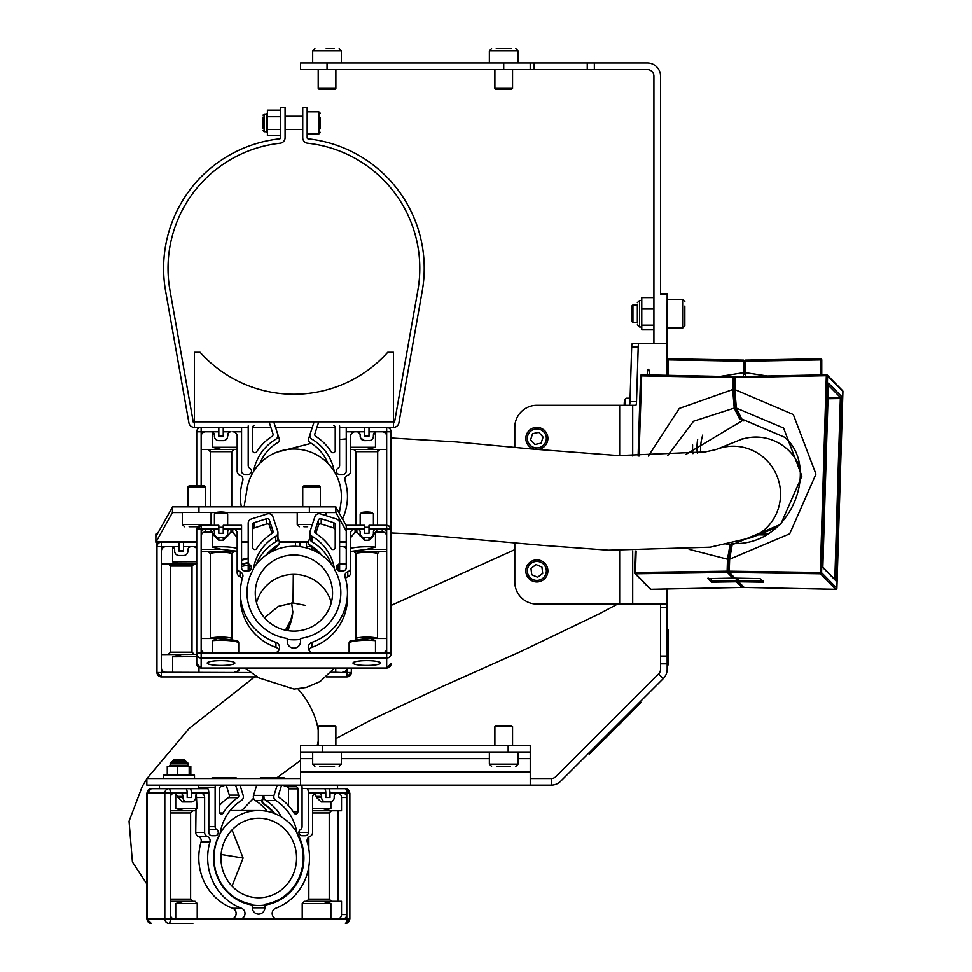 <?xml version="1.0" encoding="UTF-8"?>
<svg xmlns="http://www.w3.org/2000/svg" width="972" height="972" viewBox="0 0 972 972"><rect width="100%" height="100%" fill="white"/><g stroke="black" fill="none" stroke-linecap="round" stroke-linejoin="round"><path stroke-width="1.46" d="M510.409 766.373L497.032 766.373M497.093 725.513L511.454 725.513L512.56 726.619L494.894 726.619L495.999 725.513M511.296 726.619L512.56 726.619L512.56 745.39M534.965 449.283A11.044 11.044 -90 0 1 534.564 427.607A11.044 11.044 -90 0 1 547.649 436.112A11.044 11.044 -90 0 1 536.666 449.453M532.583 433.67L530.615 439.733L534.879 444.471L541.112 443.147L543.093 437.084L538.828 432.346L532.583 433.67M526.69 566.603A11.044 11.044 -90 0 1 541.173 560.759A11.044 11.044 -90 0 1 547.017 575.23A11.044 11.044 -90 0 1 532.535 581.086A11.044 11.044 -90 0 1 526.69 566.603M537.625 577.247L542.716 573.407L541.939 567.077L536.07 564.586L530.979 568.426L531.757 574.756L537.625 577.247M334.514 766.373L319.569 766.373M318.209 726.619L319.314 725.513L334.769 725.513L335.875 726.619L318.209 726.619L318.209 745.39M324.721 766.373L332.193 766.373M667.728 629.479L667.728 664.812L668.396 664.812L668.396 629.479L667.728 629.479M629.249 405.275A4.423 0.765 90 0 0 630.002 401.63L631.678 347.089A4.423 0.765 -90 0 1 632.432 343.444L666.974 343.444L666.974 375.301M649.673 374.949A7.29 1.264 90 0 0 648.433 369.275A7.29 1.264 90 0 0 647.206 374.9M638.956 343.444A4.423 0.765 90 0 0 638.203 347.089L631.678 347.089M630.002 401.63L636.526 401.63L638.203 347.089M636.526 401.63A4.423 0.765 -90 0 1 635.773 405.275L632.711 405.275L632.711 455.99M666.974 588.996L666.974 604.049L536.884 604.049A22.089 22.089 0 0 1 514.796 581.961L514.796 542.753M514.796 447.351L514.796 427.364A22.089 22.089 0 0 1 536.884 405.275L632.711 405.275M551.27 785.145L551.27 778.523A6.622 6.622 0 0 0 555.948 776.579L658.615 673.912L663.293 678.602L560.637 781.269A13.256 13.256 0 0 1 551.27 785.145L530.25 785.145L530.25 745.39L530.25 752.012L508.162 752.012L508.162 745.39L530.25 745.39M300.567 752.012L300.567 745.39L322.643 745.39L322.643 752.012L300.567 752.012L300.567 785.145L146.845 785.145L146.845 778.523L300.567 778.523M300.567 785.145L530.25 785.145M551.27 778.523L530.25 778.523M322.643 745.39L508.162 745.39M322.643 752.012L508.162 752.012M666.974 604.049L667.181 663.827L660.559 663.827L660.559 656.027L667.181 656.027M667.181 294.443L660.559 294.443L660.559 293.775L667.181 293.775L666.974 343.444M667.181 343.444L667.181 375.313M667.181 588.983L667.181 604.049M660.559 294.443L660.559 76.205A13.256 13.256 0 0 0 647.303 62.961L594.354 62.961L594.354 69.583L647.303 69.583A6.622 6.622 0 0 1 653.925 76.205L653.925 343.444M663.293 678.602A13.256 13.256 0 0 0 667.181 669.234L667.181 663.827M658.615 673.912A6.622 6.622 0 0 0 660.559 669.234L660.559 663.827M667.181 607.281L660.559 607.281L660.559 656.027M660.559 607.281L660.559 604.049M302.073 788.462L337.551 788.462L307.006 788.681A4.423 1.361 90 0 1 308.379 793.091L316.775 793.091A4.423 4.204 90 0 0 312.571 797.514L312.571 832.409A4.423 4.204 -90 0 1 309.825 836.552A4.423 4.204 90 0 0 307.261 842.007A53.557 50.933 -90 0 1 275.684 908.261A5.516 5.249 90 0 0 277.445 918.977L170.379 918.977A4.423 1.361 90 0 1 169.007 923.4L183.307 923.4M302.073 835.726L305.22 835.726L302.073 835.726A3.317 3.147 90 0 1 300.494 829.541A3.317 3.147 -90 0 0 302.073 826.674L302.073 787.247A4.423 4.204 -90 0 0 301.563 785.145L332.363 785.145M337.551 785.364L337.551 788.462L337.333 785.145L301.672 785.364M239.744 918.977A5.516 5.249 90 0 0 241.506 908.261A53.557 50.933 -90 0 1 207.656 857.802A53.557 50.933 -90 0 1 209.928 842.007A4.423 4.204 90 0 0 207.364 836.552A4.423 4.204 -90 0 1 204.618 832.409L204.618 797.514A4.423 4.204 90 0 0 200.414 793.091L208.81 793.091A4.423 1.361 90 0 0 207.449 788.681L159.384 788.681L198.567 788.462M159.736 788.681L165.24 788.681M173.624 759.97L172.421 761.951L171.315 761.951L186.77 761.951L185.664 761.951L185.664 761.076L172.53 761.076M190.816 775.206L190.816 766.373L167.269 766.373L167.269 775.206M189.175 775.206L189.175 766.373M177.414 775.206L177.414 766.373M163.588 778.523L163.588 775.206L194.497 775.206L194.497 778.523M587.258 62.961L300.542 62.961L300.542 69.583L587.258 69.583L587.258 62.961L594.354 62.961M594.354 69.583L587.258 69.583M530.226 62.961L530.226 69.583M496.267 48.6L511.187 48.6M511.454 89.46L495.999 89.46L494.894 88.355L512.56 88.355L511.454 89.46M508.927 48.6L501.467 48.6M326.203 48.6L334.052 48.6M334.769 89.46L319.314 89.46L318.209 88.355L335.875 88.355L334.769 89.46M637.365 323.008L637.365 304.455M653.925 297.626L641.775 297.626L641.775 329.848L653.925 329.848M653.925 309.047L641.775 309.047M653.925 325.158L641.775 325.158M684.847 306.095L684.847 325.887L684.847 306.095M632.942 322.57L631.849 321.465L631.849 306.01L632.942 304.904L632.942 322.57L637.365 322.57M640.281 701.614L641.058 702.404L636.381 707.081L635.591 706.304M593.43 748.464L594.208 749.254L636.381 707.081M594.208 749.254L589.53 753.932L588.74 753.154M605.143 738.319L599.991 743.471M630.293 713.472L622.226 721.236M618.8 724.966L622.384 721.394M605.301 738.477L618.836 724.626M192.845 923.4L169.007 923.4A4.423 4.204 -90 0 1 164.815 918.977L147.064 918.977A4.423 4.204 90 0 0 151.268 923.4L146.845 918.977L146.845 793.091L164.815 793.091L164.815 918.977L170.379 918.977L170.379 914.567A4.423 4.204 90 0 0 174.571 918.977M197.219 918.977L197.219 903.523L175.725 903.523L175.725 918.977M240.011 785.145L243.182 795.4A4.423 4.204 -90 0 1 241.335 800.563A46.935 44.639 90 0 0 220.292 832.482A11.044 10.498 -90 0 1 219.222 835.701A46.935 44.639 90 0 0 213.962 857.802A46.935 44.639 90 0 0 252.149 904.252L252.295 907.787A6.622 6.306 90 0 0 264.894 907.787L265.04 904.252A46.935 44.639 90 0 0 297.967 835.701A11.044 10.498 -90 0 1 296.897 832.482A46.935 44.639 90 0 0 275.854 800.563A4.423 4.204 -90 0 1 274.007 795.4L277.178 785.145M230.874 918.977A5.516 5.249 90 0 0 232.636 908.261A53.557 50.933 -90 0 1 198.786 857.802A53.557 50.933 -90 0 1 201.058 842.007A4.423 4.204 90 0 0 198.495 836.552A4.423 4.204 -90 0 1 195.737 832.409L195.992 810.551L195.056 810.769L197 808.558L196.344 794.246M274.007 795.4L264.117 795.4A4.423 4.204 90 0 0 265.951 800.563L275.854 800.563M337.32 918.977A4.423 4.204 90 0 0 341.524 914.567L341.524 901.311L322.619 901.311L330.893 903.523L330.893 918.977M182.87 810.769L192.845 810.769L190.609 812.969L190.609 899.112L192.845 901.311M349.653 918.977L345.449 923.4A4.423 4.204 -90 0 0 349.653 918.977L349.859 793.091L346.81 793.091L346.81 797.514L341.524 797.514A4.423 4.204 90 0 0 337.345 793.091A3.317 3.147 90 0 0 334.21 796.408L334.21 797.514A4.423 4.204 -90 0 1 330.006 801.936L323.299 801.936M323.749 810.769L312.571 810.769L322.619 810.769L330.893 808.558L330.893 801.827M293.252 811.802L297.869 811.802A2.211 2.102 90 0 1 294.006 813.005A51.346 48.831 -90 0 0 279.377 797.66A2.211 2.102 -90 0 1 278.514 795.12L281.601 785.145M306.605 901.311L308.841 899.112L329.229 899.112L329.229 812.969L312.571 812.969M273.849 813.26A43.072 40.958 90 0 0 263.388 803.88A3.317 3.147 -90 0 1 262.003 800.017L263.424 795.4L253.534 795.4A4.423 4.204 90 0 0 255.381 800.563A46.935 44.639 -90 0 1 267.239 811.377M264.117 795.4L262.683 800.017A3.317 3.147 90 0 0 264.068 803.88A43.072 40.958 -90 0 1 274.821 813.637M345.449 923.4A4.423 1.361 -90 0 0 346.81 918.977L277.445 918.977M231.275 778.523L233.329 777.819A4.423 4.204 -90 0 1 237.192 778.523M208.81 793.091L208.81 832.409A3.317 3.147 90 0 0 211.969 835.726L215.116 835.726A3.317 3.147 90 0 0 216.695 829.541A3.317 3.147 -90 0 1 215.116 826.674L215.116 787.247A4.423 4.204 -90 0 1 215.626 785.145M305.22 835.726A3.317 3.147 90 0 0 308.379 832.409L308.379 793.091M279.997 778.523A4.423 4.204 -90 0 1 283.86 777.819L285.914 778.523M282.33 785.145L287.032 786.749L296.424 786.749L291.709 785.145M296.424 786.749A2.211 2.102 -90 0 1 297.869 788.851L288.49 788.851L288.49 805.606M297.869 811.802L297.869 788.851M225.48 785.145L220.766 786.749A2.211 2.102 -90 0 0 219.32 788.851L219.32 811.802A2.211 2.102 90 0 0 223.183 813.005A51.346 48.831 -90 0 1 237.812 797.66L228.432 797.66A51.346 48.831 90 0 0 219.32 805.606M226.209 785.145L229.295 795.12L238.675 795.12L235.589 785.145M238.675 795.12A2.211 2.102 -90 0 1 237.812 797.66M342.618 918.977A4.423 4.204 90 0 0 346.81 914.567L346.81 918.977L349.859 918.977L349.859 793.091L345.449 788.681L325.231 788.681L325.231 789.495M256.705 785.145L253.534 795.4M263.388 777.819A4.423 4.204 90 0 0 259.524 778.523M234.629 777.6L214.156 777.6A4.423 4.204 90 0 0 212.856 777.819L210.803 778.523M170.379 914.567L170.379 793.091L164.815 793.091A4.423 4.204 -90 0 1 169.007 788.681L151.268 788.681A4.423 4.204 90 0 0 147.064 793.091L151.268 788.681M197.267 918.977L197.267 903.523L195.056 901.311L197.219 903.523M175.725 903.523L183.987 901.311L170.379 901.311M281.528 817.015A46.935 44.639 90 0 0 265.951 800.563M215.116 835.726L211.969 835.726M190.014 788.681A4.423 1.361 90 0 1 191.375 793.091L198.738 793.091A3.317 3.147 90 0 0 195.579 796.408L195.579 797.514A4.423 4.204 -90 0 1 191.375 801.936L187.183 801.936A4.423 4.204 -90 0 1 182.979 797.514L177.985 797.514L175.725 793.334L175.725 808.558L183.987 810.769L195.044 810.769M200.414 793.091L198.738 793.091M316.775 793.091L325.814 793.091A4.423 1.361 -90 0 0 324.441 788.681L307.006 788.681M302.219 918.977L302.219 903.523L304.394 901.311L322.619 901.311M308.841 899.112L308.841 866.587M308.841 849.03L308.841 837.099M325.814 793.091L325.814 797.514L330.006 797.514L330.006 793.091L342.618 793.091A4.423 4.204 90 0 1 346.81 797.514L346.81 914.567L341.524 914.567M182.979 797.514L182.979 796.408A3.317 3.147 90 0 0 179.832 793.091L187.183 793.091A4.423 1.361 -90 0 0 185.81 788.681L169.007 788.681A4.423 1.361 -90 0 1 170.379 793.091L174.571 793.091A4.423 4.204 90 0 0 170.379 797.514M195.044 901.311L183.987 901.311M187.183 793.091L187.183 797.514L191.375 797.514L191.375 793.091M191.375 797.514L187.183 797.514M186.6 789.495L186.6 788.681M187.183 801.936L182.529 801.936L177.985 797.514M318.452 793.091A3.317 3.147 90 0 1 321.611 796.408L321.611 797.514A4.423 4.204 -90 0 0 325.814 801.936L321.161 801.936L316.617 797.514L314.879 793.577M288.49 788.851A2.211 2.102 90 0 0 287.032 786.749M228.432 797.66A2.211 2.102 90 0 0 229.295 795.12M341.524 797.514L341.524 810.769L322.619 810.769M337.94 810.769L337.94 901.311M331.476 810.769L329.229 812.969M329.229 899.112L331.476 901.311M174.571 793.091L179.832 793.091M175.725 793.334A3.317 3.147 90 0 0 174.559 793.091M170.379 810.769L183.987 810.769M328.645 788.681A4.423 1.361 90 0 1 330.006 793.091M330.006 797.514L325.814 797.514M692.963 453.62A51.905 51.905 0 0 1 692.635 444.945M743.398 376.492L743.398 361.195L668.299 359.883L668.299 375.338M744.479 374.463L744.479 361.195L744.479 372.543L720.264 376.395M713.557 359.579L743.398 360.09A1.106 1.106 0 0 1 744.479 361.195A1.106 1.106 0 0 0 743.398 360.09A1.106 1.106 0 0 1 744.479 361.195A1.106 1.106 0 0 0 743.398 360.09L668.299 358.79A1.106 1.106 0 0 0 667.181 359.883A1.106 1.106 0 0 1 668.299 358.79L713.557 359.579M820.672 358.79A1.106 1.106 0 0 0 820.647 358.79A1.106 1.106 0 0 1 821.777 359.883L821.777 374.888L821.777 359.883A1.106 1.106 0 0 0 820.672 358.79L820.672 359.883L745.56 361.195L745.56 360.09A1.106 1.106 0 0 0 744.479 361.195A1.106 1.106 0 0 1 745.56 360.09L820.647 358.79A1.106 1.106 0 0 0 820.647 358.79A1.106 1.106 0 0 1 820.672 358.79L775.401 359.579M765.96 534.965L758.476 534.831M744.479 361.195L743.398 361.195L743.398 360.09A1.106 1.106 0 0 1 744.479 361.195L745.56 361.195L745.56 376.456M173.526 759.97L184.461 759.97M185.555 761.076L184.559 759.97M248.2 427.364L194.351 427.364L194.351 352.277L200.086 352.277A125.886 125.886 0 0 0 387.743 352.277L393.478 352.277L393.478 427.364L339.629 427.364M194.351 427.364A5.516 5.516 0 0 1 188.908 422.808L165.629 291.211A130.309 130.309 0 0 1 279.681 138.826A1.106 1.106 0 0 0 280.665 137.732L280.665 107.442L285.075 107.442L285.075 137.732A5.516 5.516 0 0 1 280.155 143.212A125.886 125.886 0 0 0 169.979 290.434L193.258 422.03A1.106 1.106 0 0 0 194.351 422.942M335.206 427.364L316.945 427.364M312.304 427.364L275.526 427.364M270.872 427.364L252.623 427.364M393.478 422.942A1.106 1.106 0 0 0 394.559 422.03L417.851 290.434A125.886 125.886 0 0 0 307.662 143.212A5.516 5.516 0 0 1 302.742 137.732L302.742 107.442L307.164 107.442L307.164 137.732A1.106 1.106 0 0 0 308.148 138.826A130.309 130.309 0 0 1 422.2 291.211L398.909 422.808A5.516 5.516 0 0 1 393.478 427.364M377.513 525.305L377.707 450.789M351.402 449.453L366.796 449.453L375.484 447.242L375.484 432.018L373.418 435.092L373.333 437.072M241.372 506.874A53.557 53.557 0 0 1 242.745 480.69A4.423 4.423 0 0 0 240.048 475.235A4.423 4.423 0 0 1 237.156 471.092L237.156 436.197A4.423 4.423 0 0 0 232.733 431.775L241.566 431.775L241.566 471.092A3.317 3.317 0 0 0 244.883 474.409L248.2 474.409A3.317 3.317 0 0 0 249.853 468.225A3.317 3.317 0 0 1 248.2 465.357L248.2 425.93M339.629 425.93L339.629 465.357A3.317 3.317 0 0 1 337.977 468.225A3.317 3.317 0 0 0 339.629 474.409L342.946 474.409A3.317 3.317 0 0 0 346.251 471.092L346.251 431.775L355.084 431.775A4.423 4.423 0 0 0 350.673 436.197L350.673 471.092A4.423 4.423 0 0 1 347.782 475.235A4.423 4.423 0 0 0 345.084 480.69A53.557 53.557 0 0 1 342.521 518.987M334.247 471.432A11.044 11.044 0 0 1 334.198 471.165A46.935 46.935 0 0 0 312.061 439.247A4.423 4.423 0 0 1 310.117 434.083L314.102 421.848M219.842 449.453L234.106 449.453L231.749 451.652L231.749 506.874M237.119 435.638L235.674 432.905M228.724 432.662L227.655 436.197A4.423 4.423 0 0 1 223.244 440.62L218.822 440.62A4.423 4.423 0 0 1 214.411 436.197L214.411 435.092A3.317 3.317 0 0 0 211.094 431.775L205.566 431.775A4.423 4.423 0 0 0 201.155 436.197L201.155 431.775L196.733 431.775L196.733 485.891M227.314 437.91L226.901 438.664M224.107 440.535L223.244 440.62M373.078 437.91L372.665 438.664M369.87 440.535L364.585 440.62L360.515 437.91M333.688 425.444A2.211 2.211 0 0 1 335.219 427.534L335.219 450.498A2.211 2.211 0 0 1 331.148 451.688A51.346 51.346 0 0 0 315.766 436.343A2.211 2.211 0 0 1 314.855 433.804L318.427 422.808M310.117 434.083L308.622 438.7A3.317 3.317 0 0 0 310.08 442.564A43.072 43.072 0 0 1 327.916 463.352M273.727 421.848L277.7 434.083A4.423 4.423 0 0 1 275.769 439.247A46.935 46.935 0 0 0 253.631 471.165A11.044 11.044 0 0 1 253.583 471.432M254.142 425.444A2.211 2.211 0 0 0 252.611 427.534L252.611 450.498A2.211 2.211 0 0 0 256.681 451.688A51.346 51.346 0 0 1 272.063 436.343A2.211 2.211 0 0 0 272.974 433.804L269.39 422.808M391.084 557.673L391.084 431.775L386.674 431.775L386.674 652.929L201.155 652.929L201.155 668.019L386.674 668.019L386.674 658.044L201.155 658.044A4.423 4.35 180 0 1 196.733 653.694L196.733 663.669A4.423 4.35 0 0 0 201.155 668.019L201.155 668.019M201.155 485.891L201.155 436.197M196.733 431.775A4.423 4.423 0 0 1 201.155 427.364L201.155 431.775L218.822 431.775L218.822 436.197L223.244 436.197L223.244 431.775L230.972 431.775A3.317 3.317 0 0 0 227.655 435.092M214.411 435.092L212.333 432.018L212.333 447.242L221.033 449.453L237.156 449.331M259.901 463.352A43.072 43.072 0 0 1 277.749 442.564A3.317 3.317 0 0 0 279.207 438.7L277.7 434.083M241.566 427.364L241.566 431.775M223.244 427.364L223.244 431.775M355.084 431.775L364.585 431.775L364.585 427.364M346.251 427.364L346.251 431.775M356.08 525.305L356.08 451.652L353.723 449.453L367.975 449.453M386.674 436.197A4.423 4.423 0 0 0 382.251 431.775L386.674 431.775L386.674 427.364A4.423 4.423 0 0 1 391.084 431.775M231.749 451.652L210.317 451.652L210.317 506.874M210.317 451.652L207.959 449.453L210.122 450.789M218.822 440.62L217.959 440.535M217.133 440.28L216.379 439.879M360.102 434.411L358.595 432.273M358.024 431.993L356.858 431.775A3.317 3.317 0 0 1 360.175 435.092L360.175 436.197A4.423 4.423 0 0 0 364.585 440.62M364.585 431.775L364.585 436.197L369.008 436.197L369.008 431.775L376.735 431.775A3.317 3.317 0 0 0 373.418 435.092M373.418 436.197A4.423 4.423 0 0 1 369.008 440.62M379.87 449.453L377.513 451.652L356.08 451.652M207.23 431.775L205.566 431.775M218.822 431.775L218.822 427.364M201.155 449.453L221.033 449.453M366.796 449.453L386.674 449.453M369.008 427.364L369.008 431.775M376.735 431.775L382.251 431.775M320.42 117.843L320.42 128.79M262.999 128.644L262.999 117.15M280.665 110.152L267.409 110.152L267.409 135.643L280.665 135.643M280.665 116.737L267.409 116.737M280.665 129.483L267.409 129.483M262.999 120.127L262.999 119.167M346.251 530.967L335.875 512.56L335.875 506.874L172.445 506.874L172.445 512.56L155.885 542.267L196.733 542.267L155.885 542.267M335.875 512.39L225.504 512.39M216.562 512.39L172.445 512.39M157.33 534.005L155.885 534.065L155.885 541.939L196.733 541.939M346.251 525.609L335.875 507.202M172.445 507.202L155.885 536.58M194.351 563.845L191.994 566.056L191.994 650.633M156.978 544.065L157.367 542.267A4.423 4.41 180 0 0 156.978 544.065L156.978 545.061A4.423 4.41 -0 0 1 157.986 542.267M250.97 672.551L165.823 672.247L161.401 672.551L161.401 676.889A4.423 4.41 -0 0 1 156.978 672.478L156.978 546.604A4.423 4.41 -0 0 1 160.574 542.267M198.956 672.053L198.956 667.497M335.741 668.08L335.741 672.247L331.1 672.284M161.401 654.387L168.205 654.387L170.562 652.176L170.562 566.056L191.994 566.056L191.994 652.176L194.351 654.387L196.672 654.387L161.401 654.593M275.112 550.103A2.211 2.211 -0 0 1 275.1 548.706L275.307 548.087M275.015 549.131A2.211 2.211 180 0 0 275.319 550.018M346.919 676.889L326.422 676.889L346.919 676.889L351.329 672.478A4.423 4.41 -0 0 1 346.919 676.889L346.919 672.551L330.869 672.551M239.756 668.08A5.516 5.516 180 0 1 234.337 672.551L165.823 672.551A4.423 4.41 180 0 1 161.401 668.141L161.401 546.689L156.978 546.604L156.978 545.608A4.423 4.41 180 0 1 158.509 542.267L156.978 545.608M196.733 548.779A4.423 4.41 180 0 0 192.978 546.689L191.217 546.689A3.317 3.317 180 0 0 187.9 549.994L187.9 551.1A4.423 4.41 -0 0 1 183.489 555.522L179.067 555.522A4.423 4.41 -0 0 1 174.656 551.1L174.656 549.994A3.317 3.317 180 0 0 171.339 546.689L179.067 546.689L179.067 551.1L183.489 551.1L183.489 546.689L191.217 546.689M312.267 547.929A4.423 4.41 180 0 0 311.222 549.508M306.496 547.965L306.496 546.689L310.785 546.689M299.874 542.267L299.874 546.653M270.605 552.315A4.423 4.41 -0 0 1 270.313 551.549M295.452 542.267A2.211 2.211 -0 0 1 295.464 542.449L295.464 546.313L295.464 542.449M346.919 668.08L346.919 668.141A4.423 4.41 180 0 1 342.496 672.551L335.741 672.247M346.919 668.141L346.919 672.551L351.329 672.478L351.329 668.08M161.401 667.837A4.423 4.41 180 0 0 165.823 672.247M196.733 656.683L172.579 656.793L172.579 672.247M234.337 672.053A5.516 5.516 180 0 0 239.634 668.08M172.579 656.793L181.278 654.593M183.489 542.267L183.489 546.689M306.496 542.267L306.496 546.689M342.496 672.247A4.423 4.41 180 0 0 346.907 668.08M161.401 542.267L161.401 546.689L165.823 546.689A4.423 4.41 180 0 0 161.401 551.1M170.562 566.056L168.205 563.845M174.656 550.82L174.656 549.994M172.579 546.932L172.579 561.84L181.278 564.052L196.672 563.845M196.818 563.845L181.278 564.052M346.251 548.779A4.423 4.41 180 0 0 342.496 546.689L346.251 546.689M165.823 546.689L171.339 546.689M179.067 546.689L179.067 542.267M161.401 564.052L180.099 564.052M179.067 550.832L183.489 550.832M339.629 564.052L346.251 564.052M339.629 546.689L342.496 546.689M307.65 526.751L303.932 526.751M302.742 506.874L302.742 486.996L303.847 485.891L319.314 485.891L320.42 486.996L302.754 486.996M197.887 526.751L189.151 526.751M189.005 485.891L204.472 485.891L205.566 486.996L187.9 486.996L189.005 485.891M221.033 660.632A13.802 2.394 0 0 1 234.835 663.026A13.802 2.394 0 0 1 221.033 665.431A13.802 2.394 0 0 1 207.23 663.026A13.802 2.394 0 0 1 221.033 660.632M366.796 660.632A13.802 2.394 0 0 1 380.599 663.026A13.802 2.394 0 0 1 366.796 665.431A13.802 2.394 0 0 1 352.994 663.026A13.802 2.394 0 0 1 366.796 660.632M238.711 652.929L238.711 642.686A18.225 3.159 180 0 0 221.033 640.293A18.225 3.159 180 0 0 212.333 640.669L212.333 652.929M241.566 525.305L223.244 525.305L241.566 525.305L241.566 567.672A3.317 3.268 0 0 0 244.883 570.928L248.2 570.928A3.317 3.268 0 0 0 249.853 564.841A3.317 3.268 180 0 1 248.2 562.01L248.2 523.191A4.423 4.35 180 0 1 251.25 519.06L267.349 513.909A4.423 4.35 180 0 1 272.913 516.703L277.7 531.222A4.423 4.35 180 0 1 275.769 536.301A46.935 46.219 0 0 0 253.631 567.733A11.044 10.874 180 0 1 252.513 570.916A46.935 46.219 0 0 0 246.985 592.677A46.935 46.219 0 0 0 287.141 638.41L287.299 641.897A6.622 6.525 0 0 0 293.909 648.142A6.622 6.525 0 0 0 300.53 641.897L300.688 638.41A46.935 46.219 0 0 0 340.844 592.677A46.935 46.219 0 0 0 335.316 570.916A11.044 10.874 180 0 1 334.198 567.733A46.935 46.219 0 0 0 312.061 536.301A4.423 4.35 180 0 1 310.117 531.222L314.916 516.703A4.423 4.35 180 0 1 320.481 513.909L336.579 519.06A4.423 4.35 180 0 1 339.629 523.191L339.629 562.01A3.317 3.268 180 0 1 337.977 564.841A3.317 3.268 0 0 0 339.629 570.928L342.946 570.928A3.317 3.268 0 0 0 346.251 567.672L346.251 528.95L355.084 528.95A4.423 4.35 0 0 0 350.673 533.3L350.673 567.672A4.423 4.35 180 0 1 347.782 571.755A4.423 4.35 0 0 0 345.084 577.113A53.557 52.743 180 0 1 347.466 592.677A53.557 52.743 180 0 1 311.878 642.371A5.516 5.443 0 0 0 313.725 652.929M279 649.976A5.516 5.443 0 0 0 275.951 647.352A53.557 52.743 180 0 1 240.351 597.671L240.351 592.677A53.557 52.743 180 0 1 242.745 577.113A4.423 4.35 0 0 0 240.048 571.755A4.423 4.35 180 0 1 237.156 567.672L237.156 533.3A4.423 4.35 0 0 0 232.733 528.95L230.972 528.95A3.317 3.268 0 0 0 227.655 532.219L227.655 533.3A4.423 4.35 180 0 1 223.244 537.65L218.822 537.65A4.423 4.35 180 0 1 214.411 533.3L214.411 536.107L212.333 532.158L212.333 547.151L221.033 549.326L237.156 551.221M331.756 564.805A46.935 46.219 0 0 0 312.061 541.866A4.423 4.35 0 0 1 309.898 538.124L309.898 532.571M349.118 652.929L349.118 642.686L350.102 640.9L366.796 638.495L370.368 638.531L375.484 640.669L375.484 652.929M236.427 551.343L234.106 551.343L231.749 553.518L231.944 639.187M223.244 525.305L223.244 528.95L230.972 528.95L230.972 532.048L223.244 540.262A18.225 3.159 180 0 0 221.033 540.238A18.225 3.159 180 0 0 218.822 540.262L214.411 536.107M237.156 537.577L232.733 532.279L232.733 528.95L241.566 528.95M230.972 532.048A18.225 3.159 0 0 1 232.733 532.279M355.886 639.187L356.08 553.518L353.723 551.343L351.402 551.343L366.796 549.326L375.484 547.151L375.484 532.158L373.418 535.025L373.418 533.3L373.418 536.107L369.008 540.262A18.225 3.159 180 0 0 366.796 540.238A18.225 3.159 180 0 0 364.585 540.262L356.858 532.048A18.225 3.159 180 0 0 355.084 532.279L350.673 537.577M315.766 533.446L318.427 525.39L318.427 520.117A2.211 2.175 180 0 1 321.21 518.72L321.21 523.993L333.688 527.978L333.688 522.705A2.211 2.175 180 0 1 335.219 524.771L335.219 547.382A2.211 2.175 0 0 1 331.148 548.56A51.346 50.568 180 0 0 315.766 533.446A2.211 2.175 180 0 1 314.855 530.943L314.855 532.292M356.08 638.337A11.591 2.017 0 0 1 366.796 637.085A11.591 2.017 0 0 1 377.513 638.337L377.513 553.518A11.591 2.017 180 0 0 366.796 552.266A11.591 2.017 180 0 0 356.08 553.518M320.942 554.599A43.072 42.416 0 0 0 310.08 545.511A3.317 3.268 180 0 1 308.464 542.716L308.464 542.327A3.317 3.268 0 0 0 310.08 545.134A43.072 42.416 180 0 1 321.696 555.134M309.898 537.443L308.622 541.319A3.317 3.268 0 0 0 308.464 542.327M391.084 653.694A4.423 0.765 180 0 0 386.674 652.929L386.674 658.044A4.423 4.35 180 0 0 391.084 653.694L391.084 529.716A4.423 0.765 180 0 0 386.674 528.95L382.251 528.95A4.423 4.35 0 0 1 386.674 533.3M201.155 648.579L201.155 528.95A4.423 0.765 180 0 0 196.733 529.716L196.733 653.694A4.423 0.765 180 0 1 201.155 652.929L201.155 648.579A4.423 4.35 0 0 0 205.566 652.929M274.092 652.929A5.516 5.443 0 0 0 275.951 642.371A53.557 52.743 180 0 1 240.351 592.677M318.427 520.117L314.855 530.943M333.688 522.705L321.21 518.72M254.142 522.705L254.142 527.978L266.607 523.993L266.607 518.72L254.142 522.705A2.211 2.175 180 0 0 252.611 524.771L252.611 547.382A2.211 2.175 0 0 0 256.681 548.56A51.346 50.568 180 0 1 272.063 533.446A2.211 2.175 180 0 0 272.974 530.943L269.39 520.117L269.39 525.39L272.063 533.446M266.607 518.72A2.211 2.175 180 0 1 269.39 520.117M382.251 652.929A4.423 4.35 0 0 0 386.674 648.579M310.177 545.571A4.423 4.35 0 0 0 312.061 547.807A46.935 46.219 180 0 1 320.76 554.392M267.069 554.392A46.935 46.219 180 0 1 275.769 547.807A4.423 4.35 0 0 0 277.652 545.571M212.333 640.669L217.461 638.531L221.033 638.495L236.427 640.512L237.727 640.9L238.711 642.686M242.307 578.571A4.423 4.35 0 0 0 240.048 576.736A4.423 4.35 180 0 1 237.156 572.654L237.156 567.672M218.518 638.495L201.155 638.495M275.769 536.301L275.769 541.866A46.935 46.219 0 0 0 256.073 564.805M275.769 541.866A4.423 4.35 0 0 0 277.919 538.124L277.919 532.571M266.121 555.134A43.072 42.416 180 0 1 277.749 545.134A3.317 3.268 0 0 0 279.207 541.319L277.919 537.443M248.2 562.01L248.2 570.928M311.878 642.371L311.878 647.352A5.516 5.443 0 0 0 308.829 649.976M311.878 647.352A53.557 52.743 0 0 0 347.466 597.671L347.466 592.677M347.782 571.755L347.782 576.736A4.423 4.35 0 0 0 345.522 578.571M347.782 576.736A4.423 4.35 0 0 0 350.673 572.654L350.673 567.672L350.673 572.654M355.084 532.279L355.084 528.95L364.585 528.95L364.585 525.305L346.251 525.305L346.251 528.95M339.629 570.928L339.629 562.01M252.611 547.382L252.611 530.044A2.211 2.175 0 0 1 254.142 527.978M386.674 638.495L369.299 638.495M351.402 551.343L350.673 551.221M214.411 533.3L214.411 532.219A3.317 3.268 0 0 0 211.094 528.95L218.822 528.95L218.822 525.305L201.155 525.366A4.423 4.35 180 0 0 196.733 529.716L201.155 525.305L201.155 528.95L205.566 528.95A4.423 4.35 0 0 0 201.155 533.3M223.244 527.286L218.822 527.286M231.749 553.518A11.591 2.017 180 0 0 221.033 552.266A11.591 2.017 180 0 0 210.317 553.518L210.317 638.337A11.591 2.017 0 0 1 221.033 637.085A11.591 2.017 0 0 1 231.749 638.337M210.317 553.518L207.959 551.343L201.155 551.343M279.365 542.522A3.317 3.268 180 0 1 277.749 545.511A43.072 42.416 0 0 0 266.887 554.599M218.822 528.95L218.822 533.3L223.244 533.3L223.244 528.95M364.585 528.95L364.585 533.3L369.008 533.3L369.008 528.95L376.735 528.95A3.317 3.268 0 0 0 373.418 532.219L373.418 533.3A4.423 4.35 180 0 1 369.008 537.65L364.585 537.65A4.423 4.35 180 0 1 360.175 533.3L360.175 535.025M360.175 536.107L360.175 532.219A3.317 3.268 0 0 0 356.858 528.95L356.858 532.048M369.008 527.286L364.585 527.286M335.219 530.044A2.211 2.175 0 0 0 333.688 527.978M321.21 523.993A2.211 2.175 0 0 0 318.427 525.39M269.39 525.39A2.211 2.175 0 0 0 266.607 523.993M386.674 551.343L379.87 551.343L377.513 553.518M205.566 531.927L205.566 528.95L211.094 528.95L211.094 531.927L205.566 531.927A4.423 4.35 0 0 0 201.155 536.277M218.822 525.305L201.155 525.366M212.333 532.158A3.317 3.268 0 0 0 211.094 531.927M201.155 549.326L221.033 549.326M227.655 536.107L227.655 535.025M366.796 549.326L386.674 549.326M386.674 536.277A4.423 4.35 0 0 0 382.251 531.927L376.735 531.927A3.317 3.268 0 0 0 375.484 532.158M386.674 525.366L389.553 526.374L391.084 529.716A4.423 4.35 180 0 0 386.674 525.366L369.008 525.305L369.008 528.95M376.735 531.927L376.735 528.95L382.251 528.95L382.251 531.927M215.638 513.155A5.516 0.96 0 0 1 215.602 512.791A5.516 0.96 0 0 1 220.936 512.001A5.516 0.96 0 0 1 226.427 512.754A5.516 0.96 0 0 1 226.464 512.791A5.516 0.96 0 0 1 226.5 512.815L227.557 513.836A6.622 1.154 180 0 0 227.509 513.799A6.622 1.154 180 0 0 220.911 512.888A6.622 1.154 180 0 0 214.508 513.836A6.622 1.154 180 0 0 214.411 514.042A6.622 1.154 180 0 0 214.557 514.285M361.669 513.313A5.516 0.96 0 0 1 361.365 512.791A5.516 0.96 0 0 1 369.263 512.098A5.516 0.96 0 0 1 372.227 512.791A5.516 0.96 0 0 1 371.912 513.313M373.418 525.305L373.418 514.042A6.622 1.154 180 0 0 373.321 513.836A6.622 1.154 180 0 0 369.749 513.009A6.622 1.154 180 0 0 360.272 513.836A6.622 1.154 180 0 0 360.175 514.042L360.175 525.305M293.909 554.988A38.649 38.066 -0 0 0 255.259 593.054A38.649 38.066 -0 0 0 293.909 631.107A38.649 38.066 -0 0 0 332.558 593.054A38.649 38.066 -0 0 0 293.909 554.988M287.177 639.345A47.482 46.765 -0 0 0 293.909 639.807A47.482 46.765 -0 0 0 300.652 639.345M334.392 568.596A47.482 46.765 -0 0 0 293.909 546.288A47.482 46.765 -0 0 0 253.437 568.596M248.2 563.128A47.482 47.482 180 0 0 241.566 564.453M287.056 630.512A38.649 38.649 180 0 0 292.791 611.267M220.948 858.021A39.755 37.811 -90 0 1 258.759 818.266A39.755 37.811 -90 0 1 296.557 858.021A39.755 37.811 -90 0 1 258.759 897.776A39.755 37.811 -90 0 1 220.948 858.021M232.016 829.906L243.097 858.021L232.016 886.124M221.094 854.449L243.097 858.021M303.908 858.021A47.482 45.162 -90 0 1 258.759 905.503A47.482 45.162 -90 0 1 213.597 858.021A47.482 45.162 -90 0 1 258.759 810.539A47.482 45.162 -90 0 1 303.908 858.021M298.003 688.893A47.482 24.798 57.4 0 1 318.209 730.239M318.209 741.15A47.482 24.798 57.4 0 1 317.151 745.39M339.325 513.313L340.868 503.52A47.482 47.482 9.1 0 0 293.909 449.003A47.482 47.482 9.1 0 0 246.949 489.475L244.106 506.874M248.2 562.739A47.482 47.482 180 0 0 241.566 564.064M826.564 374.803A1.106 1.069 135.4 0 1 827.318 375.119A1.106 1.106 0 0 0 826.516 374.791L826.334 375.702L735.209 377.573L734.844 389.565L736.375 408.082L741.733 418.993L784.368 437.108C819.736 465.309 793.346 544.186 734.82 543.615L780.686 524.382L801.912 476.086L783.59 428.032L736.375 408.082A1.106 0.948 162.6 0 1 735.403 407.122L733.957 389.748L735.403 407.122M738.319 578.206A9.914 1.725 -90 0 1 738.441 580.831L763.409 581.171M741.114 418.3L735.597 407.754M728.405 571.305L728.769 559.398L731.151 545.912L728.745 559.362L729.644 559.204L729.279 571.184L820.319 572.496L826.334 375.702L827.622 375.897L821.595 572.69L836.892 588.218L842.918 391.412L827.622 375.897A1.106 1.069 135.4 0 0 827.318 375.119L842.615 390.647A1.106 1.069 -44.6 0 0 841.861 390.331M825.933 466.754L824.596 510.3M648.373 456.062L679.282 408.422L732.706 389.565L734.844 389.565L793.322 414.522L815.97 474.069L789.701 533.835L729.644 559.204L732.195 544.818A1.106 1.069 47.8 0 0 731.503 545.085L734.82 543.615M760.08 578.619L763.567 582.155L738.599 581.778L744.175 587.428L835.75 589.299A1.106 1.069 -44.6 0 0 835.762 589.299L820.453 573.784L729.437 572.459L735.002 578.121L760.08 578.619L735.002 578.121A1.106 1.069 135.4 0 1 733.969 577.064M828.047 397.439L840.209 397.269L841.679 396.564L840.355 398.544L828.01 398.727M834.778 579.215L836.042 580.964L834.62 579.494M822.166 566.846L822.822 567.551L822.847 566.858M828.448 383.964L827.743 384.62M828.472 383.563L822.859 567.198M828.423 385.301L840.209 397.269L840.355 398.544L834.851 578.595L834.158 578.583M743.592 420.329L739.595 418.993L734.237 408.082L693.51 421.24L667.715 455.564M726.035 544.66L730.045 544.818L733.726 543.773M636.125 551.015L635.469 572.496L727.141 571.184L727.506 559.204L689.136 549.374M711.358 582.155L707.883 578.619L732.864 578.121L727.299 572.459L635.627 573.784A1.106 1.069 135.4 0 1 635.603 573.784L650.912 589.299L742.037 587.428L736.46 581.778L711.358 582.155L711.2 581.171L736.302 580.831A9.914 1.725 90 0 0 736.181 578.158M711.2 581.171A9.477 1.64 90 0 0 711.091 578.571M708.09 578L707.883 578.619L708.09 578M728.393 571.5A1.106 1.069 135.4 0 1 727.299 572.459L727.141 571.184L729.279 571.184L729.437 572.459A1.106 1.069 135.4 0 1 728.405 571.378L728.745 559.362L727.506 559.204L730.045 544.818A1.106 1.069 -132.2 0 1 731.09 545.559M735.379 407.256A1.106 0.948 -17.4 0 1 734.237 408.082L732.706 389.565L733.07 377.573L640.56 375.86L638.118 456.062L640.56 375.86A1.106 1.106 0 0 1 641.69 374.791L733.289 376.674A1.106 1.069 135.4 0 1 734.322 377.61M624.218 405.275A5.516 0.96 -90 0 1 624.218 403.878A5.516 0.96 -90 0 1 624.996 399.407A5.516 0.96 -90 0 1 625.531 399.723M630.111 398.216L626.26 398.216A6.622 1.154 90 0 0 626.053 398.326A6.622 1.154 90 0 0 625.118 403.696A6.622 1.154 90 0 0 625.105 405.275M491.577 766.373L489.366 764.162L518.076 764.162L518.076 752.012M527.565 440.377A9.501 9.501 90 0 0 538.816 447.691A9.501 9.501 90 0 0 546.143 436.44A9.501 9.501 90 0 0 534.879 429.114A9.501 9.501 90 0 0 527.565 440.377M545.596 574.634A9.501 9.501 90 0 0 540.566 562.181A9.501 9.501 90 0 0 528.112 567.211A9.501 9.501 90 0 0 533.142 579.664A9.501 9.501 90 0 0 545.596 574.634M312.68 752.012L312.68 764.162L341.391 764.162L339.192 766.373M632.711 550.966L632.711 604.049M619.662 405.275L619.662 455.625M619.662 550.65L619.662 604.049M300.567 771.889L530.25 771.889M300.567 758.646L312.68 758.646M341.391 758.646L489.366 758.646M518.076 758.646L530.25 758.646M159.517 788.462L159.384 785.145M198.567 785.364L159.165 785.364M187.875 765.268L187.875 763.056L170.209 763.056L170.209 765.268L187.875 765.268L188.981 766.373M327.042 62.961L327.042 69.583M534.175 62.961L534.175 69.583M503.727 62.961L503.727 69.583M515.865 48.6L518.076 50.811L489.366 50.811L489.366 62.961M339.192 48.6L341.391 50.811L312.68 50.811L312.68 62.961M641.775 326.981L639.576 326.981L639.576 300.482L637.365 302.693M667.181 328.086L682.636 328.086L682.636 299.376L684.847 301.587M209.928 842.007L201.058 842.007M330.893 903.523L302.219 903.523M190.609 812.969L170.379 812.969M170.379 899.112L190.609 899.112M175.725 808.558L197 808.558M330.893 808.558L312.571 808.558M262.683 800.017L262.003 800.017M147.064 918.977L147.064 793.091M232.636 908.261L241.506 908.261M252.295 907.787L264.894 907.787M212.856 777.819L233.329 777.819M198.92 787.247L215.116 787.247M215.116 826.674L208.81 826.674M208.81 829.541L216.695 829.541M204.618 797.514L197 797.514M204.618 832.409L195.737 832.409M198.495 836.552L207.364 836.552M298.926 832.409L308.379 832.409M219.648 813.005L223.183 813.005M342.618 793.091L346.81 793.091A4.423 1.361 90 0 0 345.449 788.681A4.423 4.204 -90 0 1 349.653 793.091M255.381 800.563L261.881 800.563M263.388 803.88L264.068 803.88M182.979 796.408L177.985 796.408M321.611 796.408L316.617 796.408M321.611 797.514L316.617 797.514M667.181 359.883L668.286 359.883L668.299 358.79M820.647 374.913L820.647 359.883L821.777 359.883M744.479 372.543L767.479 376.006M761.1 533.774L767.783 533.895M194.351 421.848L393.478 421.848M212.333 447.242L237.156 447.242M375.484 447.242L350.673 447.242M318.865 133.103L318.865 111.853L320.42 113.396M267.409 132.836L266.304 131.73L266.304 114.064L264.092 114.064L262.999 115.17M266.304 131.73L264.092 131.73L264.092 114.064M309.375 512.39L309.375 506.874M198.944 512.39L198.944 506.874M346.251 542.267L339.629 542.267L346.251 542.267M308.464 542.267L279.365 542.267L308.464 542.267M248.2 542.267L241.566 542.267L248.2 542.267M335.875 512.56L325.936 512.56M297.225 512.56L226.051 512.56M216.015 512.56L211.094 512.56M182.384 512.56L172.445 512.56M241.566 541.939L248.2 541.939M279.341 541.939L308.489 541.939M339.629 541.939L346.251 541.939M170.562 652.176L191.994 652.176M172.579 561.84L196.733 561.731M161.401 676.889L257.288 676.889L161.401 676.889L156.978 672.478L161.401 672.551L161.401 668.141M192.978 546.689L196.733 546.689M194.351 654.387L168.205 654.387M297.225 512.39L297.225 524.54L312.328 524.54M184.595 526.751L182.384 524.54L211.094 524.54L211.094 512.39M375.484 640.669A18.225 3.159 180 0 0 366.796 640.293A18.225 3.159 180 0 0 349.118 642.686M212.333 547.151A18.225 3.159 0 0 1 221.033 546.762A18.225 3.159 0 0 1 237.156 548.451M375.484 547.151A18.225 3.159 180 0 0 366.796 546.762A18.225 3.159 180 0 0 350.673 548.451M386.674 668.019A4.423 4.35 0 0 0 391.084 663.669L386.674 668.019M275.951 647.352L275.951 642.371M312.061 541.866L312.061 536.301M249.853 570.491L249.853 564.841M240.048 576.736L240.048 571.755M337.977 564.841L337.977 570.491M272.974 532.292L272.974 530.943M312.061 547.807L312.061 546.75M275.769 546.75L275.769 547.807M207.959 551.343L234.106 551.343M353.723 551.343L379.87 551.343M218.822 540.262L218.822 537.65M223.244 537.65L223.244 540.262M364.585 540.262L364.585 537.65M369.008 537.65L369.008 540.262M331.282 602.749A38.649 38.066 0 0 0 256.535 602.749M264.542 617.791L278.344 606.358L293.034 602.956L293.301 574.391M248.2 565.206A47.482 47.482 180 0 0 241.566 566.518M288.149 630.682L292.803 612.299L291.673 603.005M285.659 630.233A39.755 39.743 180 0 0 291.952 618.301M697.653 439.538A47.482 47.47 119.3 0 0 697.349 453.086M702.756 435.055A47.482 47.47 119.3 0 0 700.666 452.636M799.324 465.928A47.482 46.559 -111.9 0 0 782.97 445.711A47.482 46.559 -111.9 0 0 738.866 440.352L742.887 438.554M738.866 440.352L716.243 449.453A47.482 46.559 -111.9 0 1 760.262 454.847A47.482 46.559 -111.9 0 1 780.552 493.545A47.482 46.559 -111.9 0 1 751.587 537.601L774.307 528.464A47.482 46.559 -111.9 0 0 776.664 527.432M248.2 558.888A47.482 47.482 180 0 0 241.566 560.212M820.477 573.784A1.106 1.069 135.4 0 1 820.453 573.784L820.307 572.496L821.595 572.69A1.106 1.069 135.4 0 1 820.477 573.784M733.957 389.687L734.322 377.768L733.07 377.573L733.265 376.662A1.106 1.106 0 0 1 734.03 376.99L734.382 377.355M737.554 580.806A1.106 1.069 -44.6 0 1 736.46 581.778L736.302 580.831L737.566 580.685A11.02 1.92 90 0 0 737.456 578.182L737.566 580.685A1.106 1.106 0 0 0 737.87 581.463A1.106 1.069 135.4 0 1 737.566 580.734L738.599 581.778A1.106 1.069 135.4 0 1 737.87 581.463L743.434 587.112A1.106 1.069 -44.6 0 0 744.175 587.428L744.224 587.428M826.516 374.791L735.391 376.662L826.479 374.803M836.042 580.964L822.822 567.551L828.472 383.15L841.679 396.564L836.042 580.964M835.811 589.299L835.75 589.299A1.106 1.069 -44.6 0 0 836.892 588.218L836.88 588.291M842.906 391.485L842.918 391.412A1.106 1.069 -44.6 0 0 842.615 390.647A1.106 1.106 0 0 1 842.931 391.449L836.904 588.254A1.106 1.106 0 0 1 835.774 589.324L744.2 587.44A1.106 1.106 0 0 1 743.434 587.112A1.106 1.069 -44.6 0 1 743.13 586.371M731.151 545.912A1.106 1.069 47.8 0 1 731.503 545.085L728.745 559.362M734.334 377.695A1.106 1.069 135.4 0 1 735.354 376.686M734.31 377.731A1.106 1.106 0 0 1 735.391 376.662L734.31 377.731L733.945 389.723L735.439 407.45C739.874 417.936 742.96 422.285 744.673 420.499M639.029 456.062L641.69 374.791L733.265 376.662M649.843 588.23A1.106 1.069 -44.6 0 0 650.912 589.299L742.073 587.44A1.106 1.069 -44.6 0 0 743.058 586.724M634.546 572.63L635.214 551.003L634.534 572.654L635.445 572.496L635.627 573.784A1.106 1.069 135.4 0 1 634.546 572.69L634.534 572.654A1.106 1.106 0 0 0 634.85 573.468L650.134 588.996A1.106 1.106 0 0 0 650.948 589.324L650.985 589.299M640.584 375.824A1.106 1.069 135.4 0 1 641.629 374.803M733.884 577.417A1.106 1.069 -44.6 0 1 732.864 578.121L732.937 578.121M742.11 587.428L742.037 587.428A1.106 1.106 0 0 0 743.07 586.748M489.366 764.162L489.366 752.012M494.894 745.39L494.894 726.619M518.076 764.162L515.865 766.373M341.391 764.162L341.391 752.012M335.875 745.39L335.875 726.619M312.68 764.162L314.892 766.373M146.845 778.523L146.845 785.145M198.701 788.681L198.701 785.145M170.209 763.056L171.315 761.951M187.875 763.056L186.77 761.951M170.209 765.268L169.104 766.373M518.076 50.811L518.076 62.961M512.56 69.583L512.56 88.355M494.894 69.583L494.894 88.355M489.366 50.811L491.577 48.6M341.391 50.811L341.391 62.961M335.875 69.583L335.875 88.355M318.209 69.583L318.209 88.355M312.68 50.811L314.892 48.6M639.576 326.981L637.365 324.782M641.775 300.482L639.576 300.482M682.636 299.376L667.181 299.376M637.365 304.904L632.942 304.904M682.636 328.086L684.847 325.887M262.088 777.6L282.56 777.6M318.865 111.853L307.164 111.853M302.742 116.276L285.075 116.276M302.742 129.519L285.075 129.519M320.42 132.399L318.865 133.942L307.164 133.942M264.092 131.73L262.999 130.625M266.304 114.064L267.409 112.959M325.936 515.658L325.936 512.39M320.42 506.874L320.42 486.996M297.225 524.54L299.437 526.751M182.384 524.54L182.384 512.39M187.9 506.874L187.9 486.996M205.566 506.874L205.566 486.996M211.094 524.54L210.96 525.305M386.674 668.08L201.155 668.08L196.733 663.669M346.251 525.305L364.585 525.305M237.727 640.9L217.461 638.531M350.102 640.9L370.368 638.531M369.008 525.305L386.674 525.305M215.602 512.791L214.508 513.836M214.411 525.305L214.411 514.042M227.655 525.305L227.655 514.042M361.365 512.791L360.272 513.836M372.227 512.791L373.321 513.836M334.465 668.08L320.116 681.518L306.168 687.483L294.006 689.087L258.831 677.873L245.053 668.08M305.354 605.362L293.034 602.956M292.062 617.791L285.428 630.184M252.21 905.503L258.759 905.503M129.167 820.951L142.24 786.53L146.845 778.754M147.003 778.523L189.103 728.49L254.64 676.889M391.084 605.422L514.796 549.666M716.157 449.489L705.295 451.907L618.484 455.576L531.198 448.93L456.33 441.92L391.084 437.971M346.251 438.907L339.629 439.466M311.271 443.305L276.886 452.162M241.566 559.495L248.2 557.989M230.145 810.539L258.759 810.539M146.845 883.998L132.411 861.933L129.069 821.425M241.724 810.539L253.571 798.255M277.202 777.6L300.567 760.42M335.875 738.623L372.422 719.268L441.167 687.022L520.615 651.58L599.299 613.83L617.657 604.049M774.307 528.464L776.531 527.553M751.587 537.601L710.18 547.187L608.521 550.213L542.631 545.377L412.76 533.944L391.084 532.972M835.47 579.92L822.859 567.113M728.38 571.342A1.106 1.106 0 0 0 728.696 572.156L734.273 577.805A1.106 1.106 0 0 0 735.039 578.133M742.632 420.499L686.062 454.325M731.357 543.567L733.799 543.749M707.908 578.632L732.9 578.133A1.106 1.106 0 0 0 733.909 577.441M743.653 420.354L742.644 420.499M624.996 399.407L626.053 398.326"/></g></svg>
